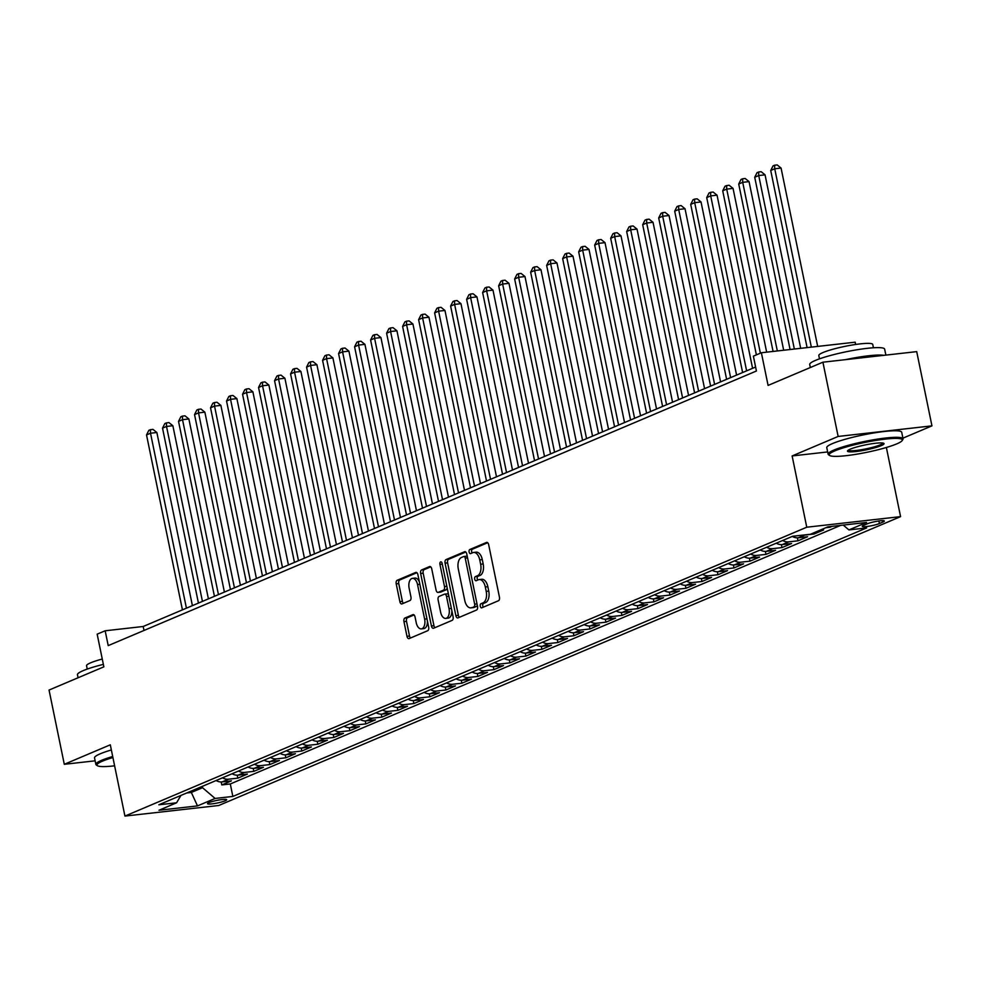 <?xml version="1.0" encoding="UTF-8"?>
<svg xmlns="http://www.w3.org/2000/svg" width="981" height="981" viewBox="0 0 981 981"><rect width="100%" height="100%" fill="white"/><g stroke="black" fill="none" stroke-linecap="round" stroke-linejoin="round"><path stroke-width="1.47" d="M480.261 606.233A2.097 1.165 -96.4 0 0 481.597 607.864A2.097 1.165 -96.4 0 0 481.781 607.815L498.471 600.74A3.004 1.655 -96.4 0 0 499.439 597.159L488.673 544.688A3.004 1.655 -96.4 0 0 486.76 542.37A3.004 1.655 -96.4 0 0 486.502 542.444L469.813 549.519A2.097 1.165 -96.4 0 0 469.126 552.021A2.097 1.165 -96.4 0 0 470.463 553.64A2.097 1.165 -96.4 0 0 470.647 553.591L472.805 552.683A9.614 5.31 -96.4 0 1 473.639 552.462A9.614 5.31 -96.4 0 1 479.746 559.881L480.641 564.247A9.614 5.31 -96.4 0 1 477.539 575.712L475.368 576.62A2.097 1.165 -96.4 0 0 474.694 579.133A2.097 1.165 -96.4 0 0 476.03 580.752A2.097 1.165 -96.4 0 0 476.214 580.703L478.372 579.783A9.614 5.31 -96.4 0 1 479.206 579.563A9.614 5.31 -96.4 0 1 485.313 586.981L486.208 591.359A9.614 5.31 -96.4 0 1 483.093 602.812L480.935 603.732A2.097 1.165 -96.4 0 0 480.261 606.233M479.206 579.563L481.745 579.28A9.614 5.31 -96.4 0 1 487.851 586.699L488.746 591.077A9.614 5.31 -96.4 0 1 485.632 602.53L483.474 603.45A2.097 1.165 -96.4 0 0 482.787 605.951A2.097 1.165 -96.4 0 0 483.326 607.153M487.692 542.726L472.339 549.225A2.097 1.165 -96.4 0 0 471.665 551.739A2.097 1.165 -96.4 0 0 472.192 552.941M473.639 552.462L476.177 552.168A9.614 5.31 -96.4 0 1 482.284 559.587L483.179 563.965A9.614 5.31 -96.4 0 1 480.065 575.418L477.906 576.337A2.097 1.165 -96.4 0 0 477.232 578.839A2.097 1.165 -96.4 0 0 477.759 580.053M225.201 800.79A9.785 1.324 168.4 0 0 226.685 799.736A9.785 1.324 168.4 0 0 219.634 799.895A9.785 1.324 168.4 0 0 208.978 802.617A9.785 1.324 168.4 0 0 207.506 803.672A9.785 1.324 168.4 0 0 214.557 803.513A9.785 1.324 168.4 0 0 225.201 800.79M404.932 618.03A3.004 1.655 -96.4 0 0 403.964 621.611L406.98 636.326A3.004 1.655 -96.4 0 0 408.893 638.643A3.004 1.655 -96.4 0 0 409.151 638.582L427.691 630.722A3.004 1.655 -96.4 0 0 428.66 627.141L417.894 574.682A3.004 1.655 -96.4 0 0 415.993 572.352A3.004 1.655 -96.4 0 0 415.723 572.426L397.182 580.286A3.004 1.655 -96.4 0 0 396.214 583.867L399.868 601.647A3.004 1.655 -96.4 0 0 401.769 603.965A3.004 1.655 -96.4 0 0 402.038 603.891L409.972 600.531A3.004 1.655 -96.4 0 0 410.941 596.951L409.126 588.134A8.032 4.439 -96.4 0 1 412.437 578.373A8.032 4.439 -96.4 0 1 417.538 584.578L424.626 619.109A8.032 4.439 -96.4 0 1 421.327 628.882A8.032 4.439 -96.4 0 1 416.226 622.677L415.037 616.914A3.004 1.655 -96.4 0 0 413.136 614.596A3.004 1.655 -96.4 0 0 412.866 614.67L404.932 618.03L407.471 617.748A3.004 1.655 -96.4 0 0 406.502 621.329L409.518 636.044A3.004 1.655 -96.4 0 0 410.499 638.006M902.912 438.164L931.95 425.864L838.142 436.447L822.912 362.197L768.086 385.423L761.379 352.755L753.383 356.152L756.425 371.002L108.217 645.621L105.163 630.783L97.168 634.167L103.863 666.835L49.05 690.06L64.292 764.297L95.132 760.827M838.142 436.447L792.133 455.944L806.762 527.214L124.93 816.082L110.301 744.812L64.292 764.297M455.846 615.627A3.004 1.655 -96.4 0 0 457.747 617.944A3.004 1.655 -96.4 0 0 458.017 617.883L476.558 610.023A3.004 1.655 -96.4 0 0 477.526 606.442L466.76 553.971A3.004 1.655 -96.4 0 0 464.847 551.653A3.004 1.655 -96.4 0 0 464.589 551.727L446.048 559.587A3.004 1.655 -96.4 0 0 445.08 563.168L455.846 615.627L458.385 615.345A3.004 1.655 -96.4 0 0 459.366 617.307M452.118 620.372L433.59 628.232A3.004 1.655 -96.4 0 1 433.32 628.294A3.004 1.655 -96.4 0 1 431.419 625.976L420.641 573.517A3.004 1.655 -96.4 0 1 421.622 569.936L429.555 566.564A3.004 1.655 -96.4 0 1 429.813 566.503A3.004 1.655 -96.4 0 1 431.726 568.821L436.091 590.096A3.004 1.655 -96.4 0 0 437.992 592.414A3.004 1.655 -96.4 0 0 438.262 592.352L443.522 590.121A3.004 1.655 -96.4 0 0 444.491 586.54L439.942 564.382A2.097 1.165 -96.4 0 1 440.812 561.831A2.097 1.165 -96.4 0 1 442.149 563.45L453.099 616.791A3.004 1.655 -96.4 0 1 452.118 620.372M822.912 362.197L916.708 351.627L931.95 425.864M221.191 781.955L221.804 784.923L231.406 780.864L222.16 781.906L228.561 779.196A12.238 10.068 -113 0 1 222.503 777.823M237.206 775.174L237.807 778.141L247.408 774.083L238.162 775.125L244.563 772.415A12.238 10.068 -113 0 1 238.506 771.041M253.208 768.393L253.821 771.36L263.423 767.301L254.165 768.344L260.566 765.634A12.238 10.068 -113 0 1 254.508 764.26M269.211 761.612L269.824 764.579L279.426 760.52L270.167 761.563L276.568 758.853A12.238 10.068 -113 0 1 270.511 757.479M285.213 754.83L285.827 757.798L295.428 753.739L286.17 754.781L292.583 752.071A12.238 10.068 -113 0 1 286.526 750.698M301.216 748.049L301.829 751.017L311.431 746.958L302.185 748L308.586 745.29A12.238 10.068 -113 0 1 302.528 743.917M317.231 741.268L317.832 744.236L327.446 740.177L318.187 741.219L324.588 738.509A12.238 10.068 -113 0 1 318.531 737.136M333.233 734.487L333.847 737.467L343.448 733.396L334.19 734.438L340.591 731.728A12.238 10.068 -113 0 1 334.533 730.355M349.236 727.706L349.849 730.686L359.451 726.614L350.192 727.657L356.594 724.947A12.238 10.068 -113 0 1 350.548 723.573M365.239 720.925L365.852 723.904L375.453 719.833L366.207 720.876L372.608 718.166A12.238 10.068 -113 0 1 366.551 716.792M381.253 714.143L381.854 717.123L391.456 713.052L382.21 714.094L388.611 711.384A12.238 10.068 -113 0 1 382.553 710.011M397.256 707.362L397.869 710.342L407.471 706.271L398.212 707.313L404.613 704.603A12.238 10.068 -113 0 1 398.556 703.23M413.259 700.581L413.872 703.561L423.473 699.49L414.215 700.532L420.616 697.822A12.238 10.068 -113 0 1 414.558 696.449M429.261 693.8L429.874 696.78L439.476 692.709L430.23 693.751L436.631 691.041A12.238 10.068 -113 0 1 430.573 689.668M445.276 687.019L445.877 689.999L455.478 685.927L446.232 686.97L452.633 684.26A12.238 10.068 -113 0 1 446.576 682.886M461.278 680.238L461.879 683.217L471.493 679.146L462.235 680.189L468.636 677.479A12.238 10.068 -113 0 1 462.578 676.105M477.281 673.457L477.894 676.436L487.496 672.365L478.238 673.407L484.639 670.697A12.238 10.068 -113 0 1 478.581 669.324M493.284 666.675L493.897 669.655L503.498 665.584L494.24 666.626L500.653 663.916A12.238 10.068 -113 0 1 494.596 662.543M509.286 659.906L509.899 662.874L519.501 658.803L510.255 659.845L516.656 657.135A12.238 10.068 -113 0 1 510.598 655.762M525.301 653.125L525.902 656.093L535.503 652.022L526.257 653.064L532.658 650.354A12.238 10.068 -113 0 1 526.601 648.981M541.304 646.344L541.917 649.312L551.518 645.24L542.26 646.283L548.661 643.573A12.238 10.068 -113 0 1 542.603 642.199M557.306 639.563L557.919 642.53L567.521 638.459L558.263 639.502L564.664 636.792A12.238 10.068 -113 0 1 558.618 635.418M573.309 632.782L573.922 635.749L583.523 631.678L574.277 632.72L580.678 630.01A12.238 10.068 -113 0 1 574.621 628.637M589.323 626.001L589.924 628.968L599.526 624.897L590.28 625.939L596.681 623.229A12.238 10.068 -113 0 1 590.623 621.856M605.326 619.219L605.927 622.187L615.541 618.116L606.283 619.158L612.684 616.448A12.238 10.068 -113 0 1 606.626 615.075M621.329 612.438L621.942 615.406L631.543 611.335L622.285 612.377L628.686 609.667A12.238 10.068 -113 0 1 622.628 608.294M637.331 605.657L637.944 608.625L647.546 604.554L638.288 605.596L644.701 602.886A12.238 10.068 -113 0 1 638.643 601.512M653.334 598.876L653.947 601.844L663.548 597.772L654.302 598.815L660.703 596.105A12.238 10.068 -113 0 1 654.646 594.731M669.349 592.095L669.949 595.062L679.563 590.991L670.305 592.034L676.706 589.323A12.238 10.068 -113 0 1 670.648 587.95M685.351 585.314L685.964 588.281L695.566 584.21L686.308 585.252L692.709 582.542A12.238 10.068 -113 0 1 686.651 581.169M701.354 578.532L701.967 581.5L711.568 577.429L702.31 578.471L708.711 575.761A12.238 10.068 -113 0 1 702.666 574.388M717.356 571.751L717.969 574.719L727.571 570.648L718.325 571.69L724.726 568.98A12.238 10.068 -113 0 1 718.668 567.607M733.371 564.97L733.972 567.938L743.573 563.867L734.328 564.909L740.729 562.199A12.238 10.068 -113 0 1 734.671 560.825M749.374 558.189L749.987 561.157L759.588 557.085L750.33 558.128L756.731 555.418A12.238 10.068 -113 0 1 750.673 554.044M765.376 551.408L765.989 554.375L775.591 550.304L766.333 551.347L772.734 548.637A12.238 10.068 -113 0 1 766.676 547.263M781.379 544.627L781.992 547.594L791.593 543.523L782.348 544.565L788.749 541.855A12.238 10.068 -113 0 1 782.691 540.482M797.381 537.846L797.994 540.813L807.596 536.742L798.35 537.784L804.751 535.074A12.238 10.068 -113 0 1 802.998 535.099M813.752 532.842L813.997 534.032L823.611 529.961L819.429 530.439M829.877 526.589L830.012 527.251L832.17 526.331M867.216 523.829L863.685 525.313A9.479 1.275 168.4 0 0 862.262 526.343A9.479 1.275 168.4 0 0 869.092 526.184A9.479 1.275 168.4 0 0 879.405 523.547L882.925 522.051A9.479 1.275 168.4 0 0 884.359 521.034A9.479 1.275 168.4 0 0 877.529 521.181A9.479 1.275 168.4 0 0 867.216 523.829M806.762 527.214L900.57 516.631L218.738 805.499L124.93 816.082M221.804 784.923L230.302 783.966L232.853 796.437L866.664 527.913L848.921 529.924L843.255 525.08M232.853 796.437L215.109 798.448L197.5 805.904L158.971 810.245L176.58 802.789L158.836 804.788L792.636 536.264L810.392 534.265L827.989 526.809L866.53 522.456L848.921 529.924M830.012 527.251L825.83 527.729M813.997 534.032L804.751 535.074M797.994 540.813L788.749 541.855M781.992 547.594L772.734 548.637M765.989 554.375L756.731 555.418M749.987 561.157L740.729 562.199M733.972 567.938L724.726 568.98M717.969 574.719L708.711 575.761M701.967 581.5L692.709 582.542M685.964 588.281L676.706 589.323M669.949 595.062L660.703 596.105M653.947 601.844L644.701 602.886M637.944 608.625L628.686 609.667M621.942 615.406L612.684 616.448M605.927 622.187L596.681 623.229M589.924 628.968L580.678 630.01M573.922 635.749L564.664 636.792M557.919 642.53L548.661 643.573M541.917 649.312L532.658 650.354M525.902 656.093L516.656 657.135M509.899 662.874L500.653 663.916M493.897 669.655L484.639 670.697M477.894 676.436L468.636 677.479M461.879 683.217L452.633 684.26M445.877 689.999L436.631 691.041M429.874 696.78L420.616 697.822M413.872 703.561L404.613 704.603M397.869 710.342L388.611 711.384M381.854 717.123L372.608 718.166M365.852 723.904L356.594 724.947M349.849 730.686L340.591 731.728M333.847 737.467L324.588 738.509M317.832 744.236L308.586 745.29M301.829 751.017L292.583 752.071M285.827 757.798L276.568 758.853M269.824 764.579L260.566 765.634M253.821 771.36L244.563 772.415M237.807 778.141L228.561 779.196M230.302 783.966L840.668 525.375M191.062 791.14L191.332 792.452L202.527 787.706L202.258 786.394M855.653 344.478L855.187 342.185L761.379 352.755M886.37 447.483L900.57 516.631M755.615 367.029L143.189 626.491L105.163 630.783M186.721 792.979L191.332 792.452L197.5 805.904M144.011 630.464L143.189 626.491M792.292 536.411A12.238 10.068 67 0 0 798.35 537.784M776.29 543.192A12.238 10.068 67 0 0 782.348 544.565M760.275 549.973A12.238 10.068 67 0 0 766.333 551.347M744.272 556.754A12.238 10.068 67 0 0 750.33 558.128M728.27 563.535A12.238 10.068 67 0 0 734.328 564.909M712.267 570.317A12.238 10.068 67 0 0 718.325 571.69M696.252 577.098A12.238 10.068 67 0 0 702.31 578.471M680.25 583.879A12.238 10.068 67 0 0 686.308 585.252M664.247 590.66A12.238 10.068 67 0 0 670.305 592.034M648.245 597.441A12.238 10.068 67 0 0 654.302 598.815M632.242 604.222A12.238 10.068 67 0 0 638.288 605.596M616.227 611.004A12.238 10.068 67 0 0 622.285 612.377M600.225 617.785A12.238 10.068 67 0 0 606.283 619.158M584.222 624.566A12.238 10.068 67 0 0 590.28 625.939M568.22 631.347A12.238 10.068 67 0 0 574.277 632.72M552.205 638.128A12.238 10.068 67 0 0 558.263 639.502M536.202 644.909A12.238 10.068 67 0 0 542.26 646.283M520.2 651.691A12.238 10.068 67 0 0 526.257 653.064M504.197 658.472A12.238 10.068 67 0 0 510.255 659.845M488.195 665.253A12.238 10.068 67 0 0 494.24 666.626M472.18 672.034A12.238 10.068 67 0 0 478.238 673.407M456.177 678.815A12.238 10.068 67 0 0 462.235 680.189M440.175 685.596A12.238 10.068 67 0 0 446.232 686.97M424.172 692.378A12.238 10.068 67 0 0 430.23 693.751M408.157 699.159A12.238 10.068 67 0 0 414.215 700.532M392.155 705.94A12.238 10.068 67 0 0 398.212 707.313M376.152 712.721A12.238 10.068 67 0 0 382.21 714.094M360.15 719.502A12.238 10.068 67 0 0 366.207 720.876M344.135 726.283A12.238 10.068 67 0 0 350.192 727.657M328.132 733.065A12.238 10.068 67 0 0 334.19 734.438M312.13 739.846A12.238 10.068 67 0 0 318.187 741.219M296.127 746.627A12.238 10.068 67 0 0 302.185 748M280.125 753.408A12.238 10.068 67 0 0 286.17 754.781M264.11 760.189A12.238 10.068 67 0 0 270.167 761.563M248.107 766.97A12.238 10.068 67 0 0 254.165 768.344M232.105 773.751A12.238 10.068 67 0 0 238.162 775.125M176.58 802.789L180.933 795.432M216.102 780.533A12.238 10.068 67 0 0 222.16 781.906M202.527 787.706L215.109 798.448M792.133 455.944L827.657 451.934M465.767 552.009L448.587 559.293A3.004 1.655 -96.4 0 0 447.606 562.873L458.385 615.345M473.982 606.675A2.097 1.165 -96.4 0 0 474.669 604.173L465.215 558.115A2.097 1.165 -96.4 0 0 463.878 556.497A2.097 1.165 -96.4 0 0 463.694 556.546L461.413 557.502A9.614 5.31 -96.4 0 0 458.299 568.968L464.761 600.446A9.614 5.31 -96.4 0 0 470.868 607.864A9.614 5.31 -96.4 0 0 471.714 607.644L476.521 606.393A2.097 1.165 -96.4 0 0 477.244 605.105M467.324 556.767A2.097 1.165 -96.4 0 0 466.416 556.202A2.097 1.165 -96.4 0 0 466.233 556.252L464.062 556.497M470.868 607.864L473.406 607.582A9.614 5.31 -96.4 0 0 474.24 607.362L471.714 607.644M476.521 606.393L474.24 607.362M430.733 566.859L424.148 569.642A3.004 1.655 -96.4 0 0 423.179 573.223L433.945 625.694A3.004 1.655 -96.4 0 0 434.939 627.656M440.261 592.119A3.004 1.655 -96.4 0 0 440.53 592.132A3.004 1.655 -96.4 0 0 440.788 592.058L446.061 589.826A3.004 1.655 -96.4 0 0 447.128 587.705M440.616 612.181A8.032 4.439 -96.4 0 0 445.73 618.386A8.032 4.439 -96.4 0 0 449.028 608.612L446.527 596.448A3.004 1.655 -96.4 0 0 444.626 594.13A3.004 1.655 -96.4 0 0 444.356 594.204L439.096 596.423A3.004 1.655 -96.4 0 0 438.127 600.004L440.616 612.181M445.73 618.386L448.256 618.091A8.032 4.439 -96.4 0 0 451.849 610.709M448.599 594.866A3.004 1.655 -96.4 0 0 447.152 593.848A3.004 1.655 -96.4 0 0 446.895 593.91L444.896 594.143M414.056 614.952L407.471 617.748M421.327 628.882L423.866 628.588A8.032 4.439 -96.4 0 0 427.446 621.206M419.414 582.064A8.032 4.439 -96.4 0 0 414.963 578.079L412.437 578.373M416.913 572.708L399.721 579.992A3.004 1.655 -96.4 0 0 398.752 583.572L402.406 601.353A3.004 1.655 -96.4 0 0 403.387 603.315M817.676 346.416L781.072 168.058L774.732 168.769L770.723 170.473L807.093 347.605M811.336 347.127L774.732 168.769L774.634 165.213L777.173 164.918L781.072 168.058M770.723 170.473L773.04 165.887L774.634 165.213M896.695 443.903A37.327 5.028 168.4 0 0 902.128 440.628A37.327 5.028 168.4 0 0 877.823 440.113A37.327 5.028 168.4 0 0 834.831 450.88A37.327 5.028 168.4 0 0 829.681 455.503A37.327 5.028 168.4 0 0 858.51 453.884A37.327 5.028 168.4 0 0 896.695 443.903M829.681 455.503L828.614 454.804A38.247 5.15 -11.6 0 1 828.123 454.191A38.247 5.15 -11.6 0 1 833.899 450.071A38.247 5.15 -11.6 0 1 875.493 439.439A38.247 5.15 -11.6 0 1 903.047 438.814A38.247 5.15 -11.6 0 1 902.839 439.574L902.128 440.628M881.232 445.644A18.664 2.514 -11.6 0 1 859.736 451.027A18.664 2.514 -11.6 0 1 847.584 450.77A18.664 2.514 -11.6 0 1 850.306 449.139A18.664 2.514 -11.6 0 1 869.387 444.148A18.664 2.514 -11.6 0 1 883.807 443.338A18.664 2.514 -11.6 0 1 881.232 445.644M848.246 450.181A17.744 2.391 168.4 0 0 861.404 449.715A17.744 2.391 168.4 0 0 880.288 444.847A17.744 2.391 168.4 0 0 882.974 443.056M810.331 367.532L809.705 364.503A38.247 5.15 -11.6 0 1 815.481 360.395A38.247 5.15 -11.6 0 1 857.087 349.751A38.247 5.15 -11.6 0 1 884.641 349.126L885.868 355.097M845.426 359.659A38.247 5.15 -11.6 0 1 883.807 355.33M819.478 358.85L818.804 355.527A27.542 3.716 -11.6 0 1 822.961 352.559A27.542 3.716 -11.6 0 1 852.906 344.895A27.542 3.716 -11.6 0 1 872.747 344.454L873.433 347.777M828.123 454.191L826.775 447.655A38.247 5.15 -11.6 0 1 832.55 443.547A38.247 5.15 -11.6 0 1 874.157 432.903A38.247 5.15 -11.6 0 1 901.711 432.278L903.047 438.814M112.913 757.528A37.327 5.028 168.4 0 0 102.588 761.109A37.327 5.028 168.4 0 0 97.438 765.732A37.327 5.028 168.4 0 0 114.618 765.818M97.438 765.732L96.371 765.033A38.247 5.15 -11.6 0 1 95.88 764.42A38.247 5.15 -11.6 0 1 101.644 760.3A38.247 5.15 -11.6 0 1 112.705 756.498M78.088 677.761L77.462 674.732A38.247 5.15 -11.6 0 1 83.238 670.624A38.247 5.15 -11.6 0 1 103.361 664.37M87.235 669.079L86.549 665.756A27.542 3.716 -11.6 0 1 90.706 662.788A27.542 3.716 -11.6 0 1 102.269 659.036M95.88 764.42L94.532 757.884A38.247 5.15 -11.6 0 1 100.307 753.776A38.247 5.15 -11.6 0 1 111.368 749.962M800.68 348.329L765.057 174.839L758.73 175.55L754.72 177.254L790.085 349.518M794.34 349.04L758.73 175.55L758.632 171.994L761.17 171.7L765.057 174.839M754.72 177.254L757.038 172.668L758.632 171.994M783.672 350.242L749.055 181.62L742.715 182.331L738.718 184.036L773.077 351.443M777.332 350.965L742.715 182.331L742.629 178.775L745.168 178.481L749.055 181.62M738.718 184.036L741.023 179.449L742.629 178.775M766.664 352.167L733.052 188.401L726.713 189.112L722.715 190.817L756.388 354.877M760.385 353.185L726.713 189.112L726.627 185.556L729.153 185.262L733.052 188.401M722.715 190.817L725.02 186.231L726.627 185.556M752.586 368.316L717.05 195.182L710.71 195.893L706.712 197.598L742.617 372.535M746.615 370.843L710.71 195.893L710.612 192.337L713.15 192.043L717.05 195.182M706.712 197.598L709.018 193.012L710.612 192.337M736.584 375.098L701.035 201.963L694.707 202.675L690.698 204.379L726.614 379.316M730.612 377.624L694.707 202.675L694.609 199.106L697.148 198.824L701.035 201.963M690.698 204.379L693.015 199.793L694.609 199.106M720.569 381.867L685.032 208.745L678.693 209.456L674.695 211.16L710.612 386.097M714.609 384.405L678.693 209.456L678.607 205.887L681.145 205.605L685.032 208.745M674.695 211.16L677 206.574L678.607 205.887M704.566 388.648L669.03 215.526L662.69 216.237L658.692 217.941L694.597 392.878M698.607 391.186L662.69 216.237L662.604 212.669L665.13 212.386L669.03 215.526M658.692 217.941L660.998 213.355L662.604 212.669M688.564 395.429L653.027 222.307L646.687 223.018L642.69 224.723L678.594 399.659M682.592 397.967L646.687 223.018L646.589 219.45L649.128 219.168L653.027 222.307M642.69 224.723L644.995 220.136L646.589 219.45M672.561 402.21L637.025 229.088L630.685 229.799L626.675 231.504L662.592 406.441M666.59 404.748L630.685 229.799L630.587 226.231L633.125 225.949L637.025 229.088M626.675 231.504L628.993 226.918L630.587 226.231M656.547 408.991L621.01 235.869L614.67 236.58L610.673 238.273L646.589 413.222M650.587 411.53L614.67 236.58L614.584 233.012L617.123 232.73L621.01 235.869M610.673 238.273L612.978 233.699L614.584 233.012M640.544 415.772L605.007 242.65L598.668 243.362L594.67 245.054L630.575 420.003M634.584 418.311L598.668 243.362L598.582 239.793L601.12 239.511L605.007 242.65M594.67 245.054L596.975 240.48L598.582 239.793M624.541 422.553L589.005 249.432L582.665 250.143L578.667 251.835L614.572 426.784M618.57 425.08L582.665 250.143L582.579 246.574L585.105 246.292L589.005 249.432M578.667 251.835L580.973 247.261L582.579 246.574M608.539 429.335L573.002 256.213L566.662 256.924L562.653 258.616L598.569 433.565M602.567 431.861L566.662 256.924L566.564 253.356L569.103 253.073L573.002 256.213M562.653 258.616L564.97 254.042L566.564 253.356M592.536 436.116L556.987 262.994L550.66 263.705L546.65 265.397L582.567 440.346M586.564 438.642L550.66 263.705L550.562 260.137L553.1 259.855L556.987 262.994M546.65 265.397L548.968 260.823L550.562 260.137M576.521 442.897L540.985 269.775L534.645 270.486L530.647 272.178L566.552 447.128M570.562 445.423L534.645 270.486L534.559 266.918L537.098 266.636L540.985 269.775M530.647 272.178L532.953 267.605L534.559 266.918M560.519 449.678L524.982 276.556L518.642 277.267L514.645 278.96L550.549 453.909M554.559 452.204L518.642 277.267L518.557 273.699L521.083 273.417L524.982 276.556M514.645 278.96L516.95 274.386L518.557 273.699M544.516 456.459L508.98 283.337L502.64 284.049L498.642 285.741L534.547 460.69M538.544 458.985L502.64 284.049L502.542 280.48L505.08 280.198L508.98 283.337M498.642 285.741L500.948 281.167L502.542 280.48M528.514 463.24L492.977 290.118L486.637 290.83L482.627 292.522L518.544 467.471M522.542 465.767L486.637 290.83L486.539 287.261L489.078 286.979L492.977 290.118M482.627 292.522L484.945 287.948L486.539 287.261M512.499 470.022L476.962 296.9L470.622 297.611L466.625 299.303L502.542 474.252M506.539 472.548L470.622 297.611L470.537 294.042L473.075 293.76L476.962 296.9M466.625 299.303L468.93 294.729L470.537 294.042M496.496 476.803L460.96 303.681L454.62 304.392L450.622 306.084L486.527 481.033M490.537 479.329L454.62 304.392L454.534 300.824L457.06 300.542L460.96 303.681M450.622 306.084L452.928 301.51L454.534 300.824M480.494 483.584L444.957 310.462L438.617 311.173L434.62 312.865L470.524 487.815M474.522 486.11L438.617 311.173L438.532 307.605L441.058 307.323L444.957 310.462M434.62 312.865L436.925 308.279L438.532 307.605M464.491 490.365L428.955 317.243L422.615 317.954L418.605 319.647L454.522 494.596M458.519 492.891L422.615 317.954L422.517 314.386L425.055 314.104L428.955 317.243M418.605 319.647L420.923 315.06L422.517 314.386M448.476 497.146L412.94 324.024L406.612 324.736L402.602 326.428L438.519 501.377M442.517 499.672L406.612 324.736L406.514 321.167L409.052 320.885L412.94 324.024M402.602 326.428L404.92 321.842L406.514 321.167M432.474 503.927L396.937 330.805L390.597 331.517L386.6 333.209L422.504 508.158M426.514 506.454L390.597 331.517L390.512 327.948L393.05 327.666L396.937 330.805M386.6 333.209L388.905 328.623L390.512 327.948M416.471 510.709L380.935 337.587L374.595 338.298L370.597 339.99L406.502 514.927M410.512 513.235L374.595 338.298L374.509 334.729L377.035 334.447L380.935 337.587M370.597 339.99L372.903 335.404L374.509 334.729M400.469 517.49L364.932 344.368L358.592 345.079L354.595 346.771L390.499 521.708M394.497 520.016L358.592 345.079L358.494 341.511L361.033 341.229L364.932 344.368M354.595 346.771L356.9 342.185L358.494 341.511M384.466 524.271L348.917 351.149L342.59 351.86L338.58 353.552L374.497 528.489M378.494 526.797L342.59 351.86L342.492 348.292L345.03 348.01L348.917 351.149M338.58 353.552L340.898 348.966L342.492 348.292M368.451 531.052L332.915 357.93L326.575 358.641L322.577 360.334L358.494 535.27M362.492 533.578L326.575 358.641L326.489 355.073L329.027 354.791L332.915 357.93M322.577 360.334L324.883 355.747L326.489 355.073M352.449 537.833L316.912 364.711L310.572 365.423L306.575 367.115L342.479 542.052M346.489 540.359L310.572 365.423L310.486 361.854L313.013 361.572L316.912 364.711M306.575 367.115L308.88 362.529L310.486 361.854M336.446 544.614L300.909 371.492L294.57 372.204L290.572 373.896L326.477 548.833M330.474 547.14L294.57 372.204L294.472 368.635L297.01 368.353L300.909 371.492M290.572 373.896L292.878 369.31L294.472 368.635M320.444 551.396L284.907 378.274L278.567 378.985L274.557 380.677L310.474 555.614M314.472 553.922L278.567 378.985L278.469 375.416L281.007 375.134L284.907 378.274M274.557 380.677L276.875 376.091L278.469 375.416M304.429 558.177L268.892 385.055L262.552 385.766L258.555 387.458L294.472 562.395M298.469 560.703L262.552 385.766L262.467 382.198L265.005 381.916L268.892 385.055M258.555 387.458L260.86 382.872L262.467 382.198M288.426 564.958L252.89 391.836L246.55 392.547L242.552 394.239L278.457 569.176M282.467 567.484L246.55 392.547L246.464 388.979L249.002 388.697L252.89 391.836M242.552 394.239L244.858 389.653L246.464 388.979M272.424 571.739L236.887 398.605L230.547 399.328L226.55 401.021L262.454 575.957M266.452 574.265L230.547 399.328L230.461 395.76L232.988 395.478L236.887 398.605M226.55 401.021L228.855 396.434L230.461 395.76M256.421 578.52L220.884 405.386L214.545 406.109L210.535 407.802L246.452 582.739M250.449 581.046L214.545 406.109L214.447 402.541L216.985 402.259L220.884 405.386M210.535 407.802L212.852 403.216L214.447 402.541M240.419 585.301L204.87 412.167L198.542 412.891L194.532 414.583L230.449 589.52M234.447 587.827L198.542 412.891L198.444 409.322L200.982 409.04L204.87 412.167M194.532 414.583L196.85 409.997L198.444 409.322M224.404 592.083L188.867 418.948L182.527 419.672L178.53 421.364L214.434 596.301M218.444 594.609L182.527 419.672L182.441 416.103L184.98 415.821L188.867 418.948M178.53 421.364L180.835 416.778L182.441 416.103M208.401 598.864L172.864 425.729L166.525 426.453L162.527 428.145L198.432 603.082M202.442 601.39L166.525 426.453L166.439 422.885L168.965 422.603L172.864 425.729M162.527 428.145L164.833 423.559L166.439 422.885M192.399 605.645L156.862 432.511L150.522 433.234L146.525 434.926L182.429 609.863M186.427 608.171L150.522 433.234L150.424 429.666L152.962 429.384L156.862 432.511M146.525 434.926L148.83 430.34L150.424 429.666M882.642 520.653L882.925 522.051M878.878 520.985L879.405 523.547M485.632 602.53L483.093 602.812M488.746 591.077L486.208 591.359M487.851 586.699L485.313 586.981M477.906 576.337L475.368 576.62M480.065 575.418L477.539 575.712M483.179 563.965L480.641 564.247M482.284 559.587L479.746 559.881M472.339 549.225L469.813 549.519M483.474 603.45L480.935 603.732M447.606 562.873L445.08 563.168M448.587 559.293L446.048 559.587M476.999 603.904L474.669 604.173M467.545 557.846L465.215 558.115M433.945 625.694L431.419 625.976M423.179 573.223L420.641 573.517M424.148 569.642L421.622 569.936M440.788 592.058L438.262 592.352M446.061 589.826L443.522 590.121M446.833 586.27L444.491 586.54M442.284 564.124L439.942 564.382M451.358 608.355L449.028 608.612M448.869 596.19L446.527 596.448M426.968 618.852L424.626 619.109M419.868 584.308L417.538 584.578M402.406 601.353L399.868 601.647M398.752 583.572L396.214 583.867M399.721 579.992L397.182 580.286M409.518 636.044L406.98 636.326M406.502 621.329L403.964 621.611M466.416 556.202L463.878 556.497M440.53 592.132L437.992 592.414M447.152 593.848L444.626 594.13"/></g></svg>
